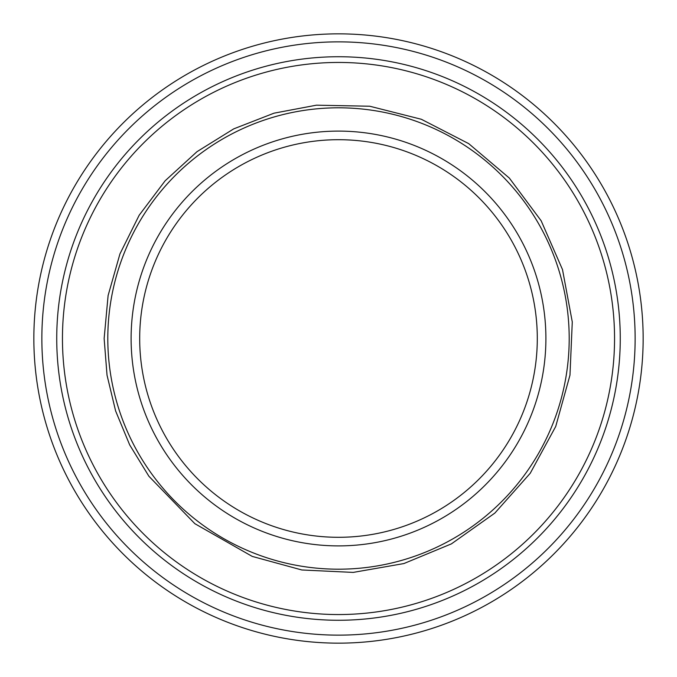 <?xml version="1.0" encoding="UTF-8"?>
<svg xmlns="http://www.w3.org/2000/svg" width="677" height="677" viewBox="0 0 677 677"><rect width="100%" height="100%" fill="white"/><g stroke="black" fill="none" stroke-linecap="round" stroke-linejoin="round"><path stroke-width="1.02" d="M139.69 338.5A198.81 198.81 0 0 0 437.901 510.67A198.81 198.81 0 0 0 437.901 166.33A198.81 198.81 0 0 0 139.69 338.5M131.11 338.5A207.39 207.39 0 0 0 442.199 518.108A207.39 207.39 0 0 0 442.199 158.892A207.39 207.39 0 0 0 131.11 338.5M56.733 338.5A281.767 281.767 0 0 0 479.384 582.516A281.767 281.767 0 0 0 479.384 94.484A281.767 281.767 0 0 0 56.733 338.5M41.856 338.5A296.644 296.644 0 0 0 486.822 595.396A296.644 296.644 0 0 0 486.822 81.604A296.644 296.644 0 0 0 41.856 338.5M33.85 338.5A304.65 304.65 0 0 0 490.825 602.335A304.65 304.65 0 0 0 490.825 74.665A304.65 304.65 0 0 0 33.85 338.5M107.804 338.5A230.696 230.696 0 0 0 453.844 538.291A230.696 230.696 0 0 0 453.844 138.709A230.696 230.696 0 0 0 107.804 338.5M62.453 338.5A276.047 276.047 0 0 0 476.523 577.566A276.047 276.047 0 0 0 476.523 99.434A276.047 276.047 0 0 0 62.453 338.5M104.14 338.5L108.108 295.519L119.939 253.926L139.174 215.235L165.154 180.767L197.024 151.656L233.734 128.867L274.024 113.177L316.447 105.18L369.701 106.221L421.339 119.27L468.704 143.634L509.341 178.068L541.16 220.787L562.502 269.59L572.277 321.947L569.975 375.16L555.715 426.485L530.243 473.257L494.862 513.073L451.407 543.876L403.881 563.56L353.216 572.403L301.84 569.975L252.225 556.401L194.858 523.685L148.898 476.253L129.679 444.899L115.606 410.922L107.025 375.16L104.14 338.5"/></g></svg>
